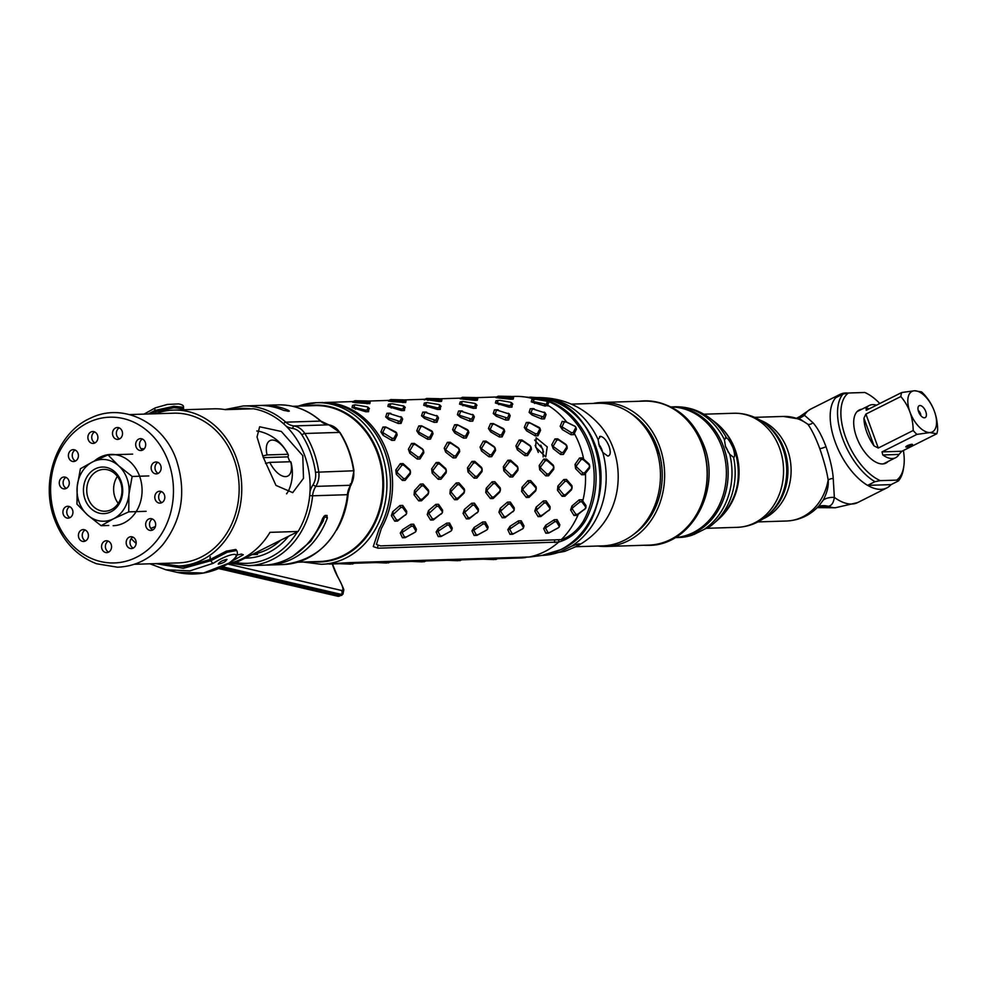 <?xml version="1.0" encoding="UTF-8"?>
<svg xmlns="http://www.w3.org/2000/svg" width="987" height="987" viewBox="0 0 987 987"><rect width="100%" height="100%" fill="white"/><g stroke="black" fill="none" stroke-linecap="round" stroke-linejoin="round"><path stroke-width="1.48" d="M297.679 562.208L319.615 561.504A77.985 65.697 88.2 0 0 377.429 453.304A77.985 65.697 -91.8 0 0 314.68 405.62L292.732 406.311M348.362 491.267A77.985 65.697 88.2 0 1 336.727 529.945M230.193 563.133L235.362 562.972L252.882 554.176A68.954 58.085 -91.8 0 0 280.629 540.247L298.148 531.462L269.982 532.351A77.985 65.697 -91.8 0 1 228.515 563.515M160.128 563.478A77.985 65.697 88.2 0 0 178.524 565.983A77.985 65.697 88.2 0 0 236.337 457.783A77.985 65.697 -91.8 0 0 173.576 410.086L213.784 408.815A77.985 65.697 -91.8 0 1 225.32 409.654L253.486 408.766A77.985 65.697 -91.8 0 1 304.712 455.612A77.985 65.697 88.2 0 1 298.148 531.462M173.576 410.086A77.985 65.697 -91.8 0 0 155.378 413.763M263.097 456.932L257.039 436.97L259.643 426.766L281.357 431.479L302.787 455.673L303.49 478.325L292.707 492.636L275.978 485.407L263.097 456.932M237.09 555.039L241.47 554.077L243.32 554.756L231.76 561.332M286.711 493.796A36.852 18.494 63.3 0 0 287.205 492.92M252.882 554.176L280.629 540.247M129.519 414.577L173.675 413.183A74.889 63.094 88.2 0 1 233.944 458.98A74.889 63.094 -91.8 0 1 178.425 562.898L134.269 564.293M55.679 518.36A72.915 61.428 -91.8 0 0 136.49 557.26A72.915 61.428 -91.8 0 0 168.395 461.78A72.915 61.428 88.2 0 0 87.584 422.88A72.915 61.428 88.2 0 0 55.679 518.36M94.234 461.114A35.668 30.042 88.2 0 1 110.902 454.427A35.668 30.042 88.2 0 1 139.599 476.227A35.668 30.042 -91.8 0 1 113.172 525.713M69.929 517.682A5.947 5.009 88.2 0 1 68.115 518.15A5.947 5.009 88.2 0 1 63.045 513.462A5.947 5.009 88.2 0 1 65.932 506.726A5.947 5.009 88.2 0 1 67.745 506.269A5.947 5.009 88.2 0 1 72.816 510.945A5.947 5.009 88.2 0 1 69.929 517.682M63.699 488.849A5.947 5.009 88.2 0 1 59.269 482.655A5.947 5.009 88.2 0 1 64.081 477.005A5.947 5.009 88.2 0 1 64.846 477.054A5.947 5.009 88.2 0 1 69.275 483.235A5.947 5.009 88.2 0 1 64.463 488.886A5.947 5.009 88.2 0 1 63.699 488.849M70.422 460.337A5.947 5.009 88.2 0 1 68.621 453.773A5.947 5.009 88.2 0 1 73.223 449.653A5.947 5.009 88.2 0 1 76.394 450.862A5.947 5.009 88.2 0 1 78.195 457.413A5.947 5.009 88.2 0 1 73.593 461.534A5.947 5.009 88.2 0 1 70.422 460.337M88.299 439.795A5.947 5.009 88.2 0 1 92.716 431.541A5.947 5.009 88.2 0 1 97.491 435.181A5.947 5.009 88.2 0 1 93.086 443.422A5.947 5.009 88.2 0 1 88.299 439.795M112.543 432.713A5.947 5.009 88.2 0 1 117.33 427.519A5.947 5.009 88.2 0 1 122.499 434.206A5.947 5.009 88.2 0 1 117.712 439.4A5.947 5.009 88.2 0 1 112.543 432.713M136.65 441.016A5.947 5.009 88.2 0 1 140.475 438.66A5.947 5.009 88.2 0 1 145.101 441.892A5.947 5.009 88.2 0 1 144.694 448.197A5.947 5.009 88.2 0 1 140.857 450.541A5.947 5.009 88.2 0 1 136.243 447.321A5.947 5.009 88.2 0 1 136.65 441.016M154.157 462.459A5.947 5.009 88.2 0 1 155.958 461.99A5.947 5.009 88.2 0 1 161.029 466.678A5.947 5.009 88.2 0 1 158.142 473.402A5.947 5.009 88.2 0 1 156.341 473.871A5.947 5.009 88.2 0 1 151.258 469.183A5.947 5.009 88.2 0 1 154.157 462.459M160.375 491.292A5.947 5.009 88.2 0 1 164.817 497.485A5.947 5.009 88.2 0 1 159.993 503.123A5.947 5.009 88.2 0 1 159.24 503.086A5.947 5.009 88.2 0 1 154.799 496.893A5.947 5.009 88.2 0 1 159.623 491.242A5.947 5.009 88.2 0 1 160.375 491.292M153.651 519.804A5.947 5.009 88.2 0 1 155.452 526.355A5.947 5.009 88.2 0 1 150.851 530.475A5.947 5.009 88.2 0 1 147.68 529.279A5.947 5.009 88.2 0 1 145.879 522.715A5.947 5.009 88.2 0 1 150.48 518.594A5.947 5.009 88.2 0 1 153.651 519.804M135.774 540.345A5.947 5.009 88.2 0 1 131.37 548.587A5.947 5.009 88.2 0 1 126.583 544.96A5.947 5.009 88.2 0 1 130.987 536.706A5.947 5.009 88.2 0 1 135.774 540.345M111.531 547.415A5.947 5.009 88.2 0 1 106.744 552.621A5.947 5.009 88.2 0 1 101.587 545.934A5.947 5.009 88.2 0 1 106.374 540.74A5.947 5.009 88.2 0 1 111.531 547.415M87.436 539.124A5.947 5.009 88.2 0 1 83.599 541.468A5.947 5.009 88.2 0 1 78.985 538.248A5.947 5.009 88.2 0 1 79.379 531.944A5.947 5.009 88.2 0 1 83.216 529.587A5.947 5.009 88.2 0 1 87.843 532.82A5.947 5.009 88.2 0 1 87.436 539.124M141.03 448.715A40.418 34.051 88.2 0 1 144.238 448.826M150.74 528.292A40.418 34.051 -91.8 0 0 155.44 526.429M70.028 517.632A5.947 5.009 88.2 0 1 66.771 512.241A5.947 5.009 88.2 0 1 69.682 506.652M66.363 488.368A5.947 5.009 88.2 0 1 63.106 482.988A5.947 5.009 88.2 0 1 66.018 477.4M75.505 461.028A5.947 5.009 88.2 0 1 74.272 460.213A5.947 5.009 88.2 0 1 75.16 450.047M94.999 442.904A5.947 5.009 88.2 0 1 92.149 439.671A5.947 5.009 88.2 0 1 94.641 431.936M119.612 438.882A5.947 5.009 88.2 0 1 116.38 432.602A5.947 5.009 88.2 0 1 119.267 427.914M142.757 450.035A5.947 5.009 88.2 0 1 140.487 440.893A5.947 5.009 88.2 0 1 142.412 439.055M158.241 473.353A5.947 5.009 88.2 0 1 154.984 467.961A5.947 5.009 88.2 0 1 157.895 462.385M161.905 502.617A5.947 5.009 88.2 0 1 158.648 497.226A5.947 5.009 88.2 0 1 161.56 491.637M152.763 529.957A5.947 5.009 88.2 0 1 151.529 529.155A5.947 5.009 88.2 0 1 152.417 518.989M133.27 548.081A5.947 5.009 88.2 0 1 130.42 544.836A5.947 5.009 88.2 0 1 132.924 537.101M108.656 552.103A5.947 5.009 88.2 0 1 105.424 545.811A5.947 5.009 88.2 0 1 108.311 541.123M85.499 540.962A5.947 5.009 88.2 0 1 83.229 531.82A5.947 5.009 88.2 0 1 85.153 529.982M131.234 538.594A68.954 58.085 -91.8 0 0 136.144 543.43M134.022 537.792A70.854 59.689 -91.8 0 0 135.194 539.161M120.525 482.199A20.924 17.63 -91.8 0 0 103.697 469.405A20.924 17.63 -91.8 0 0 88.188 498.423A20.924 17.63 -91.8 0 0 105.017 511.229A20.924 17.63 -91.8 0 0 120.525 482.199M118.23 503.395A20.924 17.63 -91.8 0 1 115.072 497.571A20.924 17.63 88.2 0 1 117.367 476.363M121.093 481.311A23.306 19.629 -91.8 0 0 95.258 468.874A23.306 19.629 -91.8 0 0 85.067 499.397A23.306 19.629 -91.8 0 0 110.889 511.821A23.306 19.629 -91.8 0 0 121.093 481.311M128.729 511.871L128.952 494.203A30.905 26.044 -91.8 0 0 118.588 465.728L107.99 454.896L92.704 461.867L80.403 468.751L77.196 486.492L76.974 504.147L87.572 514.98L101.13 525.713L113.443 518.829L128.729 511.871L146.113 511.315M101.13 525.713L108.755 525.466M113.443 518.829A30.905 26.044 -91.8 0 0 128.952 494.203L132.147 476.462L118.588 465.728A30.905 26.044 -91.8 0 0 92.704 461.867A30.905 26.044 -91.8 0 0 77.196 486.492A30.905 26.044 -91.8 0 0 87.572 514.98A30.905 26.044 -91.8 0 0 113.443 518.829M107.99 454.896L132.665 454.119M132.147 476.462L148.815 475.931M256.768 431.011A35.668 17.902 -116.7 0 1 259.26 431.356A42.799 42.799 0 0 1 288.204 454.6A42.601 8.34 -20 0 1 287.883 456.87A29.721 14.916 63.3 0 1 289.796 461.756M290.709 461.731L269.796 462.385A19.839 9.956 63.3 0 0 285.551 476.61A19.839 9.956 -116.7 0 0 290.709 461.731A42.601 8.34 160 0 1 291.017 462.348A42.799 42.799 0 0 1 288.796 490.194A35.668 17.902 -116.7 0 1 286.501 493.759M262.764 456.006A42.601 8.34 -20 0 1 267.082 454.945A19.839 9.956 63.3 0 1 272.239 440.054A19.839 9.956 -116.7 0 1 287.994 454.279A42.601 8.34 -20 0 1 288.204 454.6M269.796 462.385A42.601 8.34 160 0 0 265.54 463.446M287.994 454.279L267.082 454.945M263.356 457.647L287.883 456.87M327.092 515.448L325.216 515.436L322.761 518.101A79.885 67.301 88.2 0 1 263.603 565.181L248.243 565.674A79.885 67.301 -91.8 0 0 312.583 495.795L347.412 494.697A79.885 67.301 88.2 0 1 283.059 564.564L268.205 565.045A79.885 67.301 88.2 0 1 265.91 565.07M326.759 515.387L327.363 517.953A79.885 67.301 88.2 0 1 268.205 565.045M260.839 405.472A79.885 67.301 88.2 0 1 263.147 405.349A79.885 67.301 88.2 0 1 288.142 410.197L289.327 411.098M310.004 491.637A21.393 18.025 88.2 0 1 312.941 484.962A16.643 14.015 -91.8 0 0 315.495 472.255A85.598 72.113 -91.8 0 0 301.923 434.946A16.643 14.015 -91.8 0 0 292.337 428.346L293.818 425.94A19.024 16.026 88.2 0 1 285.786 422.177A79.885 67.301 -91.8 0 0 243.172 405.978L258.532 405.497A79.885 67.301 88.2 0 1 283.54 410.345L288.858 411.271M312.941 484.962L315.815 486.381L350.644 485.271A19.024 16.026 -91.8 0 0 347.412 494.697L347.782 494.623C341.021 536.805 319.443 560.11 283.059 564.564M309.708 495.597L312.583 495.795A19.024 16.026 88.2 0 1 315.815 486.381A19.024 16.026 -91.8 0 0 318.752 471.835A87.966 74.111 -91.8 0 0 304.798 433.49A19.024 16.026 -91.8 0 0 293.818 425.94L328.646 424.829A19.024 16.026 88.2 0 1 339.627 432.392A87.966 74.111 88.2 0 1 353.58 470.737A19.024 16.026 88.2 0 1 350.644 485.271L350.323 483.778M324.994 515.461A2.85 1.406 -64.3 0 1 324.76 516.694A76.554 64.5 88.2 0 1 323.267 520.42M323.835 516.275A2.85 0.666 -159.6 0 1 324.76 516.707L327.363 517.953M347.782 494.623L350.644 485.271M328.893 424.866L328.646 424.829A19.024 16.026 -91.8 0 1 320.615 421.079L285.786 422.177A2.381 0.999 -48.3 0 0 283.565 423.744M322.218 519.52A3.566 0.925 -157.1 0 1 323.378 520.84A3.566 0.925 -157.1 0 1 321.651 520.939M176.846 572.324L203.569 573.003L229.107 563.059C245.738 550.524 230.057 552.486 213.34 563.269L189.936 570.856L165.853 569.758L149.913 563.799L165.865 569.77L176.858 572.324C195.204 576.322 212.711 573.213 229.403 562.972A2.85 1.184 57.7 0 0 229.601 562.738M226.763 559.333C226.035 561.541 223.21 563.145 218.275 564.12C219.139 562.195 221.964 560.604 226.763 559.333L226.998 559.469M227.713 564.009L341.354 590.423C344.364 590.831 342.982 585.994 337.221 575.939A77.504 72.804 103.1 0 1 333.779 568.179A77.504 72.804 103.1 0 1 332.311 563.959M159.425 563.491L185.062 566.785L210.404 559.37L226.307 551.153L235.819 549.426L236.67 550.536M222.606 566.785L341.305 594.384L342.933 594.186L343.797 589.992C343.994 588.708 338.356 577.95 337.394 576.05A2.85 0.654 -27.1 0 0 337.221 575.939M155.551 407.816A2.85 1.258 66 0 0 155.267 407.865A2.85 1.258 66 0 0 155.07 410.419L173.848 406.286L183.459 407.273L183.57 408.704L173.959 407.693L155.527 411.752L151.208 413.898M342.933 594.199L340.355 595.42L341.305 594.384A2.85 2.677 103.1 0 0 341.354 590.423M229.107 563.059A2.85 1.184 57.7 0 0 229.416 562.96C236.337 558.173 238.743 554.015 236.646 550.499L227.146 552.264L210.922 560.665L183.372 568.315L155.724 563.614M526.626 557.013L525.577 557.556A80.835 68.103 88.2 0 1 520.013 558L329.14 564.058M525.429 557.05L522.9 557.569A1.9 1.604 88.2 0 1 522.9 557.124M330.497 564.021L522.9 557.569M511.735 396.515L514.881 396.416A80.835 68.103 88.2 0 1 520.47 396.503L538.384 398.329A79.922 67.326 88.2 0 1 583.194 521.432C577.296 530.685 569.992 536.755 561.282 539.642A80.835 68.103 -91.8 0 0 578.357 514.19L576.741 515.399L573.965 515.485L570.622 509.983L571.942 506.01L579.196 499.829L581.972 499.743L582.762 500.989A80.835 68.103 -91.8 0 0 585.439 473.291L584.39 474.661L581.627 474.759L575.569 468.628L575.039 464.371L579.529 458.005L582.305 457.919L583.675 459.177A80.835 68.103 -91.8 0 0 574.311 433.453L573.817 434.613L573.176 432.602L575.853 427.433L575.174 426.409L566.106 421.942L564.305 422.004L561.998 426.828L571.374 432.651L573.176 432.602M547.847 405.99L546.366 404.325L533.165 401.524L534.263 399.143L531.82 399.698L531.265 401.869L545.071 406.076L547.945 405.336A80.835 68.103 88.2 0 1 566.846 422.202L562.195 421.35L560.147 426.261L562.393 429.653L571.054 434.712L573.817 434.613M520.47 396.503A80.835 68.103 88.2 0 1 534.349 399.13M324.649 402.536L353.099 401.549M328.412 402.671L335.864 403.794A80.835 68.103 -91.8 0 1 381.29 528.6L376.429 544.479L380.538 545.885L561.282 539.642M551.77 444.755L553.213 448.703L560.628 454.501L563.392 454.415L567.229 448.258L565.785 444.298L557.729 438.833L554.953 438.919L551.77 444.755L553.88 446.938L561.406 452.478L563.207 452.416L567.056 446.519L566.624 445.322L558.679 439.992L556.878 440.042L553.448 445.742M535.707 447.247L536.151 437.772L547.23 446.889L545.749 456.895L535.707 447.247M515.917 445.89L517.361 449.85L524.776 455.636L527.552 455.55L531.376 449.406L529.933 445.445L521.876 439.968L519.113 440.054L515.917 445.89L518.039 448.073L525.553 453.613L527.354 453.551L531.203 447.654L530.772 446.457L522.826 441.127L521.025 441.189L517.595 446.877M480.064 447.025L481.508 450.985L488.935 456.771L491.699 456.685L495.536 450.541L494.092 446.58L486.023 441.103L483.26 441.189L480.064 447.025L482.187 449.208L489.7 454.748L491.501 454.699L495.363 448.789L494.919 447.592L486.973 442.262L485.185 442.324L481.755 448.012M444.224 448.16L445.655 452.12L453.082 457.919L455.846 457.82L459.683 451.676L458.239 447.716L450.183 442.238L447.407 442.336L444.224 448.16L446.334 450.343L453.86 455.883L455.649 455.834L459.51 449.924L459.078 448.727L451.133 443.397L449.332 443.459L445.902 449.147M533.486 408.618L530.266 408.741L529.118 412.393L532.018 414.996L541.703 418.957L544.479 418.87L543.393 416.958L545.095 412.874L532.462 408.865L534.263 408.815M544.479 418.87L546.045 414.552L545.034 412.665M497.633 409.753L494.413 409.876L493.266 413.528L496.177 416.132L505.862 420.092L508.626 420.006L507.54 418.093L509.243 414.009L496.609 410L498.41 409.95M508.626 420.006L510.193 415.687L509.193 413.8M461.78 410.888L458.56 411.011L457.413 414.676L460.324 417.267L470.009 421.227L472.773 421.141L471.7 419.228L473.39 415.157L460.769 411.147L462.57 411.085M472.773 421.141L474.34 416.822L473.341 414.947M425.928 412.023L422.72 412.147L421.56 415.811L424.472 418.402L434.157 422.362L436.933 422.276L435.847 420.376L437.549 416.292L424.916 412.282L426.717 412.221M436.933 422.276L438.499 417.957L437.488 416.082M390.087 413.158L386.867 413.282L385.72 416.946L388.619 419.537L398.316 423.497L401.08 423.411L399.994 421.511L401.697 417.427L389.063 413.417L390.864 413.356M401.08 423.411L402.647 419.093L401.647 417.217M496.325 397.07L495.98 397.65L510.452 399.204L513.215 399.118L511.402 397.81L512.019 396.589L513.437 397.625M511.402 397.81L498.842 397.008L497.756 396.848L498.312 396.182L496.288 397.095L498.324 396.169L510.933 396.429M513.215 399.118L513.573 397.687M474.599 400.34L477.363 400.253L475.561 398.945L476.166 397.736L475.08 397.564L462.471 397.305L460.139 398.785L474.599 400.34L473.76 399.007L461.904 397.983L462.471 397.317L460.435 398.23M477.363 400.253L477.597 398.76M424.632 399.353L438.746 401.475L441.522 401.388L439.708 400.08L440.313 398.871L441.744 399.895M439.708 400.08L427.149 399.291L426.063 399.118L426.618 398.452L424.595 399.365L426.618 398.452L439.227 398.711M441.522 401.388L441.88 399.957M403.856 401.215L391.296 400.426L390.21 400.266L390.766 399.587L388.434 401.055L392.036 401.598L405.669 402.523L403.856 401.215L404.473 400.006L405.891 401.03M405.669 402.523L406.027 401.092M368.003 402.351L355.443 401.561L354.358 401.401L354.925 400.722L352.593 402.19L356.184 402.733L369.817 403.658L368.003 402.351L368.62 401.141L370.039 402.165M369.817 403.658L370.174 402.227M538.791 427.235L529.106 422.399L526.342 422.485L524.294 427.396L526.54 430.788L535.201 435.847L537.977 435.76L537.323 433.737L540 428.58L530.253 423.09L528.452 423.139L526.145 427.963L526.824 428.987L535.522 433.799L537.323 433.737M537.977 435.76L540.568 430.344L539.951 428.185M502.938 428.37L493.266 423.534L490.49 423.633L488.442 428.531L490.699 431.924L499.348 436.982L502.124 436.896L501.482 434.872L504.147 429.715L494.413 424.225L492.612 424.274L490.305 429.098L490.983 430.135L499.681 434.934L501.482 434.872M502.124 436.896L504.715 431.479L504.098 429.32M467.085 429.505L457.413 424.681L454.637 424.768L452.601 429.666L454.847 433.059L463.508 438.117L466.271 438.031L465.63 436.007L468.307 430.85L458.56 425.36L456.759 425.422L454.452 430.233L455.13 431.27L463.828 436.069L465.63 436.007M466.271 438.031L468.862 432.614L468.245 430.455M431.245 430.64L421.56 425.816L418.796 425.903L416.748 430.801L418.994 434.194L427.655 439.252L430.418 439.166L429.777 437.142L432.454 431.985L422.707 426.495L420.906 426.557L418.599 431.381L419.278 432.405L427.976 437.204L429.777 437.142M430.418 439.166L433.022 433.749L432.405 431.59M395.392 431.775L385.72 426.952L382.944 427.038L380.896 431.948L383.153 435.341L391.802 440.387L394.578 440.301L393.924 438.29L396.601 433.12L386.867 427.63L385.066 427.692L382.746 432.516L392.135 438.339L393.924 438.29M394.578 440.301L397.169 434.897L396.552 432.725M509.23 407.224L511.994 407.125L510.513 405.472L511.513 402.733L510.489 402.24L499.94 400.377L495.967 400.833L495.425 403.017L509.23 407.224L508.712 405.521L498.336 403.152L497.325 402.659L498.139 400.438L495.967 400.833M511.994 407.125L512.265 403.572M473.378 408.359L476.141 408.273L474.661 406.607L475.66 403.868L474.636 403.375L462.57 401.425L460.127 401.98L459.572 404.152L473.378 408.359L472.872 406.656L462.484 404.288L461.472 403.794L462.298 401.573L460.127 401.98M476.141 408.273L476.413 404.719M437.525 409.494L440.301 409.408L438.82 407.742L439.807 405.003L438.796 404.51L426.717 402.56L424.274 403.115L423.719 405.287L437.525 409.494L437.019 407.804L425.619 404.929L426.446 402.708L424.274 403.115M440.301 409.408L440.56 405.854M401.684 410.629L404.448 410.543L402.967 408.877L403.967 406.138L392.394 403.794L388.422 404.251L387.866 406.422L401.684 410.629L401.166 408.939L389.766 406.064L390.593 403.843L388.422 404.251M404.448 410.543L404.719 406.989M365.832 411.764L368.595 411.678L367.115 410.012L368.114 407.286L367.09 406.792L355.024 404.83L352.581 405.386L352.026 407.557L365.832 411.764L365.313 410.074L353.926 407.212L354.752 404.978L352.581 405.386M368.595 411.678L368.867 408.124M406.422 513.993L397.49 521.087L394.726 521.173L391.37 515.67L392.703 511.698L399.957 505.517L402.721 505.43L406.718 511.254L406.632 513.561M442.262 512.858L433.342 519.952L430.566 520.038L427.223 514.535L428.555 510.563L435.798 504.382L438.573 504.295L442.571 510.119L442.472 512.413M478.115 511.722L469.183 518.817L466.419 518.903L463.076 513.4L464.396 509.415L471.65 503.247L474.426 503.16L478.424 508.971L478.325 511.278M513.968 510.587L505.036 517.682L502.272 517.768L498.916 512.265L500.249 508.28L507.503 502.112L510.267 502.025L514.264 507.836L514.178 510.143M549.808 509.44L540.888 516.546L538.112 516.633L534.769 511.118L536.101 507.145L543.343 500.977L546.119 500.89L550.117 506.701L550.03 509.008M410.345 473.871L405.151 480.348L402.375 480.435L396.318 474.315L395.787 470.059L400.29 463.693L403.054 463.606L409.802 469.615L410.345 473.871L410.382 470.984L403.708 465.161L401.906 465.222L397.206 471.391L397.366 472.687L403.584 478.572L405.386 478.522L410.543 472.267M446.186 472.736L441.004 479.213L438.228 479.3L432.17 473.18L431.64 468.924L436.131 462.558L438.907 462.471L445.655 468.48L446.186 472.736L446.235 469.837L439.56 464.026L437.759 464.075L433.059 470.256L433.219 471.552L439.437 477.437L441.238 477.387L446.395 471.132M482.038 471.601L476.844 478.078L474.081 478.164L468.023 472.045L467.48 467.789L471.983 461.41L474.747 461.324L481.508 467.344L482.038 471.601L482.075 468.702L475.413 462.891L473.612 462.94L468.911 469.121L469.072 470.404L475.278 476.302L477.079 476.252L482.248 469.997M517.891 470.454L512.697 476.943L509.934 477.029L503.863 470.898L503.333 466.654L507.836 460.275L510.6 460.189L517.348 466.197L517.891 470.454L517.928 467.567L511.254 461.743L509.465 461.805L504.764 467.986L504.925 469.269L511.13 475.166L512.932 475.105L518.089 468.85M553.732 469.318L548.55 475.808L545.774 475.894L539.716 469.763L539.186 465.506L543.677 459.14L546.453 459.054L553.201 465.062L553.732 469.318L553.781 466.432L547.106 460.608L545.305 460.67L540.605 466.851L540.765 468.134L546.983 474.031L548.784 473.97L553.941 467.715M414.515 532.573L405.201 537.656L402.437 537.755L400.253 533.153L402.412 529.735L410.913 524.282L413.689 524.183L416.428 529.291L415.885 531.45M450.356 531.425L441.053 536.521L438.277 536.607L436.106 532.018L438.253 528.588L446.766 523.135L449.541 523.048L452.28 528.144L451.725 530.303M486.209 530.29L476.906 535.386L474.13 535.472L471.946 530.883L474.105 527.453L482.618 522L485.382 521.913L488.133 527.009L487.578 529.168M522.061 529.155L512.746 534.251L509.983 534.337L507.799 529.748L509.958 526.318L518.471 520.865L521.235 520.778L523.974 525.874L523.431 528.033M557.914 528.02L548.599 533.116L545.836 533.202L543.652 528.6L545.811 525.183L554.312 519.73L557.087 519.643L559.826 524.739L559.284 526.898M428.087 494.401L421.511 500.779L418.735 500.865L414.071 494.845L414.478 490.576L420.363 484.099L423.139 484L428.506 490.132L428.087 494.401L428.753 491.76L423.423 485.851L421.622 485.912L415.576 492.168L415.453 493.463L420.326 499.299L422.128 499.237L428.629 493.044M463.939 493.253L457.363 499.644L454.588 499.73L449.912 493.71L450.331 489.441L456.216 482.951L458.98 482.865L464.346 488.997L463.939 493.253L464.606 490.613L459.263 484.716L457.462 484.777L451.429 491.032L451.306 492.328L456.167 498.151L457.968 498.102L464.47 491.908M499.792 492.118L493.204 498.509L490.44 498.595L485.764 492.562L486.184 488.306L492.069 481.816L494.832 481.73L500.199 487.862L499.792 492.118L500.446 489.478L495.116 483.581L493.315 483.642L487.282 489.897L487.146 491.193L492.019 497.016L493.821 496.967L500.323 490.773M535.633 490.983L529.057 497.374L526.293 497.46L521.617 491.427L522.024 487.171L527.909 480.681L530.685 480.595L536.052 486.727L535.633 490.983L536.299 488.343L530.969 482.446L529.168 482.507L523.122 488.762L522.999 490.058L527.872 495.881L529.674 495.832L536.175 489.638M571.485 489.848L564.909 496.227L562.134 496.313L557.47 490.292L557.877 486.036L563.762 479.546L566.526 479.46L571.892 485.592L571.485 489.848L572.152 487.208L566.809 481.311L565.02 481.36L558.975 487.627L558.852 488.91L563.725 494.746L565.526 494.684L572.028 488.503M408.371 449.295L409.815 453.255L417.23 459.054L420.006 458.967L423.83 452.811L422.387 448.851L414.33 443.385L411.554 443.471L408.371 449.295L410.493 451.478L418.007 457.03L419.808 456.969L423.657 451.071L423.226 449.862L415.28 444.545L413.479 444.594L410.049 450.282M303.256 562.022L321.38 564.305L349.25 562.639L528.847 557.038A80.835 68.103 88.2 0 0 544.553 551.696A80.835 68.103 -91.8 0 0 558.704 542.06L558.901 542.011C569.437 538.89 578.172 531.981 585.094 521.259A79.725 67.165 -91.8 0 0 540.407 398.464L529.809 397.132M321.38 564.305A80.835 68.103 -91.8 0 0 345.919 558A80.835 68.103 -91.8 0 0 385.238 466.456A80.835 68.103 -91.8 0 0 316.247 402.708L322.712 402.511L333.816 403.868A80.835 68.103 88.2 0 1 379.242 528.662L373.259 546.588L378.009 548.204L558.704 542.06M528.847 557.038L529.982 556.939M534.646 440.029L542.813 449.097L543.134 456.969M558.63 540.173L558.901 542.011M585.661 508.305L578.357 514.19M582.762 500.989L585.97 505.566L585.871 507.873M585.439 508.539L577.654 514.252L575.853 514.313L572.275 508.959L572.67 507.75L580.023 501.828L581.824 501.766L585.846 507.33L584.637 509.539M583.675 459.177L589.054 463.927L589.584 468.183L585.439 473.291M589.794 466.58L584.625 472.835L582.823 472.896L576.618 466.999L576.457 465.716L581.158 459.535L582.959 459.473L589.634 465.296L589.584 468.183M574.311 433.453L576.42 429.209L575.791 427.05M574.631 426.088L566.846 422.202M575.174 426.409L574.163 425.816M547.945 405.336L548.106 402.437M546.366 404.325L547.353 401.598L546.342 401.104L535.793 399.241L531.82 399.698M546.342 401.104L548.661 403.054M482.051 559.123L493.956 559.592L497.571 558.716L495.745 559.53M446.198 560.258L458.104 560.727L461.719 559.851L459.905 560.665M410.345 561.393L422.251 561.862L425.878 560.986L424.052 561.8M374.505 562.528L386.398 562.997L390.025 562.134M338.652 563.663L350.558 564.132L354.173 563.269L352.359 564.083M543.393 416.958L531.919 413.294L531.043 412.504L532.462 408.865L530.266 408.741M544.207 412.097L546.045 414.552M507.54 418.093L496.079 414.429L495.19 413.652L496.609 410L494.413 409.876M508.367 413.232L510.193 415.687M471.7 419.228L460.226 415.564L459.337 414.787L460.769 411.147L458.56 411.011M472.514 414.367L474.34 416.822M435.847 420.376L424.373 416.711L423.497 415.922L424.916 412.282L422.72 412.147M436.661 415.502L438.499 417.957M399.994 421.511L388.52 417.846L387.644 417.057L389.063 413.417L386.867 413.282M400.821 416.637L402.647 419.093M475.561 398.945L473.76 399.007M475.08 397.564L477.757 398.871M388.742 400.5L390.766 399.587L403.375 399.846M352.89 401.635L354.913 400.734L367.534 400.981M539.321 427.544L538.31 426.952M503.469 428.679L502.469 428.087M467.616 429.826L466.617 429.222M431.775 430.961L430.764 430.357M395.923 432.096L394.923 431.504M510.513 405.472L508.712 405.521M510.489 402.24L512.808 404.189M474.661 406.607L472.872 406.656M474.636 403.375L476.955 405.324M438.82 407.742L437.019 407.804M438.796 404.51L441.103 406.459M402.967 408.877L401.166 408.939M402.943 405.657L405.262 407.594M367.115 410.012L365.313 410.074M367.09 406.792L369.409 408.741M402.585 507.454L406.595 513.018L406.2 514.227L406.595 513.018L406.2 514.227L398.415 519.939L396.614 520.001L393.023 514.646L400.784 507.515L402.585 507.454L402.721 505.43M438.438 506.319L442.447 511.883L442.04 513.092L442.447 511.883L442.04 513.092L434.255 518.804L432.454 518.866L428.876 513.499L436.636 506.368L438.438 506.319L438.573 504.295M474.278 505.184L478.3 510.748L477.893 511.945L478.3 510.748L477.893 511.945L470.108 517.669L468.307 517.719L464.729 512.364L472.477 505.233L474.278 505.184L474.426 503.16M510.131 504.036L514.141 509.613L513.746 510.81L514.141 509.613L513.746 510.81L505.961 516.534L504.16 516.583L500.569 511.229L508.33 504.098L510.131 504.036L510.267 502.025M545.984 502.901L549.993 508.465L549.599 509.674L549.993 508.465L549.599 509.674L541.801 515.399L540 515.448L536.422 510.094L544.182 502.963L545.984 502.901L546.119 500.89M413.097 526.244L415.909 531.08L415.268 532.116L406.336 536.99L404.534 537.039L402.091 532.536L411.295 526.293L413.097 526.244L413.689 524.183M448.949 525.109L451.762 529.945L451.108 530.981L442.176 535.855L440.387 535.904L437.944 531.401L447.148 525.158L448.949 525.109L449.541 523.048M484.802 523.961L487.615 528.81L486.961 529.846L478.029 534.72L476.227 534.769L473.785 530.266L483.001 524.023L484.802 523.961L485.382 521.913M520.642 522.826L523.468 527.675L522.814 528.711L513.882 533.572L512.08 533.634L509.637 529.131L518.841 522.888L520.642 522.826L521.235 520.778M556.495 521.691L559.308 526.54L558.654 527.576L549.734 532.437L547.933 532.499L545.49 527.983L554.694 521.753L556.495 521.691L557.087 519.643M543.553 451.96A68.708 57.888 -91.8 0 0 543.356 451.417A68.708 57.888 88.2 0 0 540.753 445.149M535.127 445.445A62.773 52.879 88.2 0 1 538.31 452.49M659.526 454.341L656.145 447.666L654.739 441.189M643.795 545.28A72.273 60.886 -91.8 0 0 648.348 545.367A72.273 60.886 -91.8 0 0 702.312 445.075A72.273 60.886 88.2 0 0 643.771 400.882C671.999 401.573 692.06 416.44 703.928 445.507C721.719 489.392 691.505 545.959 648.348 545.367M639.231 401.265A72.273 60.886 88.2 0 1 643.771 400.882M671.086 406.952A65.389 55.087 88.2 0 1 721.83 446.963A65.389 55.087 88.2 0 1 675.231 537.582M571.325 404.139L598.097 403.288A71.323 60.096 88.2 0 1 655.491 446.901A71.323 60.096 -91.8 0 1 602.613 545.873L575.84 546.724M537.162 397.613C562.578 397.342 583.687 406.767 600.466 425.878A71.323 60.096 88.2 0 1 613.235 448.246A71.323 60.096 -91.8 0 1 603.55 523.172C596.21 533.079 587.055 540.888 576.124 546.576L564.761 551.363L560.246 552.226M609.09 446.42C610.978 452.342 610.534 455.55 607.745 456.043L602.798 452.465L599.282 445.927L598.097 439.548L600.565 436.328C603.822 437.105 606.66 440.461 609.09 446.42M608.769 455.846L607.745 456.043M542.221 555.397A78.935 66.499 -91.8 0 0 560.616 551.671L571.461 546.243L578.382 543.911L579.986 543.886L576.124 546.576M599.553 436.525L600.565 436.328M598.702 444.15A10.697 5.367 -116.7 0 1 602.65 452.268M570.412 410.666A78.935 66.499 88.2 0 1 595.568 446.038A78.935 66.499 -91.8 0 1 574.508 540.271M710.295 526.293L693.75 534.596L697.414 532.227M729.751 454.316L725.544 446.84L724.409 439.634L726.457 437.734C728.529 439.203 730.787 442.768 733.218 448.406C734.92 454.156 735.044 457.141 733.6 457.363L729.751 454.316A65.389 55.087 -91.8 0 1 704.829 528.859M725.482 437.611L726.173 437.574M678.982 537.496L692.529 535.04A65.389 55.087 -91.8 0 1 678.982 537.496L675.157 537.619A65.389 55.087 88.2 0 0 723.619 446.901A65.389 55.087 88.2 0 0 671.012 406.915L674.837 406.804A65.389 55.087 88.2 0 1 724.409 439.634M733.921 457.314L733.6 457.363A63.945 53.878 -91.8 0 1 713.601 523.591L710.406 526.207M725.309 446.186A10.697 5.367 -116.7 0 1 728.295 452.404M936.786 433.749L929.779 432.59L916.935 434.379A29.24 14.682 -116.7 0 1 913.197 430.505C912.975 417.23 908.854 405.904 900.835 396.54A29.24 14.682 -116.7 0 1 901.699 392.53L914.542 390.753L921.55 391.901A29.24 14.682 -116.7 0 1 925.288 395.762C933.307 405.139 937.428 416.452 937.65 429.727A29.24 14.682 -116.7 0 1 936.786 433.749L901.859 451.269L898.997 454.439A29.24 14.682 -116.7 0 1 895.604 457.721A29.24 14.682 -116.7 0 1 882.797 454.958L882.008 451.898L901.859 451.269M916.935 434.379L882.008 451.898M913.197 430.505L878.282 448.036L874.026 445.865A29.24 14.682 -116.7 0 1 866.734 432.084A29.24 14.682 -116.7 0 1 863.933 418.155L865.907 414.071L878.282 448.036M901.699 392.53L866.783 410.049L865.969 408.729A29.24 14.682 -116.7 0 1 869.362 405.447A29.24 14.682 -116.7 0 1 876.444 405.201M906.399 447.062A3.566 0.703 160 0 0 910.273 445.988A3.566 0.703 160 0 0 912.506 444.458A3.566 0.703 160 0 0 911.914 444.298A3.566 0.703 160 0 0 908.04 445.371A3.566 0.703 160 0 0 905.807 446.901A3.566 0.703 160 0 0 906.399 447.062M929.779 432.54A22.652 11.375 -116.7 0 1 909.977 412.048A22.652 11.375 -116.7 0 1 914.579 390.778A22.652 11.375 -116.7 0 1 934.381 411.271A22.652 11.375 -116.7 0 1 929.779 432.54M900.835 396.54L865.907 414.071M866.783 410.049L866.167 410.234M925.769 411.542A6.662 3.343 63.3 0 0 921.944 406.225A6.662 3.343 63.3 0 0 918.366 406.558A6.662 3.343 63.3 0 0 918.601 411.776A6.662 3.343 63.3 0 0 923.992 417.772A6.662 3.343 63.3 0 0 925.769 411.542M920.772 415.576A3.8 1.912 -116.7 0 0 920.415 413.516A3.8 1.912 63.3 0 0 918.206 410.456M817.989 506.899L827.772 506.282A23.774 20.073 80.9 0 0 820.592 505.912M827.772 506.282L828.081 506.245C831.436 506.01 833.534 503.049 834.348 497.362A12.954 6.181 3.5 0 0 823.072 500.323C827.094 492.809 828.784 486.085 828.155 480.138C826.983 472.033 824.194 461.521 819.778 448.604C815.607 437.512 811.622 429.394 807.81 424.237L800.198 419.191L783.382 416.44A52.311 44.07 88.2 0 1 807.81 424.237A4.75 3.862 -37.4 0 0 812.893 422.67L804.454 415.243L799.852 416.514L810.697 409.087A52.311 26.254 63.3 0 0 804.454 415.243A12.967 9.759 -52.3 0 1 797.669 418.34M817.261 507.626L835.323 507.774A48.462 24.33 -116.7 0 1 828.081 506.245A23.762 20.196 78.4 0 0 820.604 505.912L817.878 506.886M898.404 480.94L896.702 480.126A49.93 25.057 63.3 0 0 903.796 466.382L903.45 468.726A52.311 26.254 -116.7 0 1 898.404 480.94L891.051 484.629A52.311 26.254 -116.7 0 1 886.832 487.923L857.617 502.593A52.311 26.254 63.3 0 1 834.348 497.362L833.238 478.559A4.75 2.554 -8.1 0 0 828.155 480.138A52.311 44.07 88.2 0 1 786.701 521C799.433 520.346 810.216 515.276 819.037 505.776L823.072 500.323M833.238 478.559C832.732 470.256 830.326 459.621 826.008 446.679C821.801 435.612 817.421 427.605 812.893 422.67M886.832 487.923A52.311 26.254 -116.7 0 1 835.199 442.065A52.311 26.254 -116.7 0 1 839.912 394.43A52.311 26.254 -116.7 0 1 848.117 393.06M722.805 429.333A57.061 48.067 88.2 0 1 735.105 449.566A57.061 48.067 88.2 0 1 725.433 511.969M885.475 462.804A29.721 14.916 -116.7 0 1 884.537 463.643M888.053 461.509A29.721 14.916 -116.7 0 1 885.894 463.125A29.721 14.916 -116.7 0 1 856.556 437.068A29.721 14.916 63.3 0 1 859.233 410A29.721 14.916 63.3 0 1 861.824 409.235M857.999 410.777A29.721 14.916 -116.7 0 1 859.245 410.53M896.702 480.126L880.305 480.644L874.938 481.681L867.585 485.37A52.311 26.254 -116.7 0 1 835.199 442.065A52.311 26.254 -116.7 0 1 835.693 397.724L843.034 394.035L848.413 393.011A49.93 25.057 63.3 0 0 845.674 437.414A49.93 25.057 63.3 0 0 880.305 480.644M879.812 403.51A49.93 25.057 63.3 0 0 867.326 393.702A49.93 25.057 63.3 0 0 864.809 392.481L848.413 393.011M903.796 466.382A49.93 25.057 63.3 0 0 903.401 450.504M891.051 484.629L867.585 485.37M874.938 481.681A52.311 26.254 -116.7 0 1 842.553 438.376A52.311 26.254 -116.7 0 1 843.034 394.035M864.809 392.481L866.512 393.295M907.867 446.334L910.717 445.112L907.867 446.334M911.704 444.409A3.294 0.642 160 0 0 907.954 445.47A3.294 0.642 160 0 0 906.115 446.864A3.294 0.642 160 0 0 906.609 446.963A3.294 0.642 160 0 0 910.026 446.038A3.294 0.642 160 0 0 912.259 444.631A3.294 0.642 160 0 0 911.704 444.409M597.69 546.021A72.039 60.688 -91.8 0 0 606.228 546.465L648.73 545.12A72.039 60.688 -91.8 0 0 707.111 471.194A72.039 60.688 -91.8 0 0 644.166 401.117L601.651 402.462A72.039 60.688 -91.8 0 0 593.162 403.449M629.953 412.899A69.189 58.282 88.2 0 1 662.203 472.613A69.189 58.282 88.2 0 1 633.802 534.263M606.228 546.465A72.039 60.688 -91.8 0 0 664.596 472.539A72.039 60.688 -91.8 0 0 601.651 402.462M236.066 562.615A77.504 65.302 -91.8 0 0 297.432 531.82M244.998 558.136A72.273 60.886 -91.8 0 0 288.512 536.299M250.932 408.84A77.504 65.302 -91.8 0 0 233.055 409.408M292.337 428.346A21.393 18.025 88.2 0 1 286.193 426.224M278.001 404.88A79.885 67.301 88.2 0 1 320.615 421.079A2.381 0.999 131.7 0 1 320.997 421.19C308.215 410 293.879 404.559 278.001 404.88L263.147 405.349M315.495 472.255L353.963 470.774L351.051 485.11M301.923 434.946A2.381 0.74 -32.3 0 1 304.798 433.49L339.627 432.392A2.381 0.74 147.7 0 1 340.034 432.528C347.239 444.002 351.89 456.759 353.963 470.774M287.772 411.308L288.142 410.197M321.157 421.548A2.381 0.999 131.7 0 0 320.997 421.19L328.757 424.842M210.404 556.878A2.85 1.234 61.9 0 0 210.404 559.37L210.922 560.665A2.85 1.221 -118 0 0 213.34 563.269M341.958 595.235L337.801 596.247A2.85 2.677 -76.9 0 0 340.355 595.42L220.841 567.624M148.223 413.985L155.07 410.419L155.527 411.752A2.85 1.271 -114 0 0 156.365 413.393M298.308 406.138L316.247 402.708A80.835 68.103 -91.8 0 0 298.419 406.138M537.027 397.588C605.549 397.453 624.968 522.493 560.715 549.66L542.036 555.422A79.219 66.734 -91.8 0 0 560.628 549.685A79.219 66.734 -91.8 0 0 599.701 463.162A79.219 66.734 -91.8 0 0 537.027 397.588L530.907 397.193M312.743 561.726A78.454 66.104 -91.8 0 0 343.846 555.854A78.454 66.104 -91.8 0 0 381.093 462.804A78.454 66.104 -91.8 0 0 307.796 405.83M583.712 520.494L585.094 521.259M554.805 540.358A1.9 1.604 -91.8 0 0 554.83 542.591M378.231 545.651A1.9 1.604 -91.8 0 0 378.009 548.204M576.741 515.399L577.654 514.252M573.965 515.485L575.853 514.313M570.622 509.983L572.275 508.959M571.942 506.01L572.67 507.75M579.196 499.829L580.023 501.828M581.972 499.743L581.824 501.766M585.97 505.566L585.846 507.33M584.39 474.661L584.625 472.835M581.627 474.759L582.823 472.896M575.569 468.628L576.618 466.999M575.039 464.371L576.457 465.716M579.529 458.005L581.158 459.535M582.305 457.919L582.959 459.473M589.054 463.927L589.634 465.296M576.42 429.209L575.853 427.433M571.054 434.712L571.374 432.651M562.393 429.653L562.676 427.852M560.147 426.261L561.998 426.828M562.195 421.35L564.305 422.004M564.959 421.264L566.106 421.942M545.071 406.076L544.565 404.386M534.633 403.498L534.189 402.017M531.265 401.869L533.165 401.524M494.894 558.802L493.956 559.592M459.041 559.937L458.104 560.727M423.201 561.072L422.251 561.862M387.348 562.208L386.398 562.997M390.013 562.134L388.199 562.935M351.495 563.355L350.558 564.132M553.213 448.703L553.88 446.938M554.953 438.919L556.878 440.042M557.729 438.833L558.679 439.992M565.785 444.298L566.624 445.322M567.229 448.258L567.056 446.519M563.392 454.415L563.207 452.416M560.628 454.501L561.406 452.478M517.361 449.85L518.039 448.073M519.113 440.054L521.025 441.189M521.876 439.968L522.826 441.127M529.933 445.445L530.772 446.457M531.376 449.406L531.203 447.654M527.552 455.55L527.354 453.551M524.776 455.636L525.553 453.613M481.508 450.985L482.187 449.208M483.26 441.189L485.185 442.324M486.023 441.103L486.973 442.262M494.092 446.58L494.919 447.592M495.536 450.541L495.363 448.789M491.699 456.685L491.501 454.699M488.935 456.771L489.7 454.748M445.655 452.12L446.334 450.343M447.407 442.336L449.332 443.459M450.183 442.238L451.133 443.397M458.239 447.716L459.078 448.727M459.683 451.676L459.51 449.924M455.846 457.82L455.649 455.834M453.082 457.919L453.86 455.883M541.703 418.957L541.592 417.02M532.018 414.996L531.919 413.294M529.118 412.393L531.043 412.504M505.862 420.092L505.751 418.155M496.177 416.132L496.079 414.429M493.266 413.528L495.19 413.652M470.009 421.227L469.898 419.29M460.324 417.267L460.226 415.564M457.413 414.676L459.337 414.787M434.157 422.362L434.046 420.425M424.472 418.402L424.373 416.711M421.56 415.811L423.497 415.922M398.316 423.497L398.193 421.56M388.619 419.537L388.52 417.846M385.72 416.946L387.644 417.057M513.598 397.736L512.019 396.589M510.452 399.204L509.6 397.86M499.582 398.18L498.842 397.008M495.98 397.65L497.756 396.848M463.73 399.316L463.002 398.143M460.139 398.785L461.904 397.983M441.905 400.006L440.313 398.871M438.746 401.475L437.907 400.142M427.877 400.451L427.149 399.291M424.287 399.92L426.063 399.118M406.052 401.141L404.473 400.006M402.893 402.61L402.054 401.277M392.036 401.598L391.296 400.426M388.434 401.055L390.21 400.266M370.199 402.289L368.62 401.141M367.053 403.745L366.214 402.412M356.184 402.733L355.443 401.561M352.593 402.19L354.358 401.401M540.568 430.344L540 428.58M535.201 435.847L535.522 433.799M526.54 430.788L526.824 428.987M524.294 427.396L526.145 427.963M526.342 422.485L528.452 423.139M529.106 422.399L530.253 423.09M504.715 431.479L504.147 429.715M499.348 436.982L499.681 434.934M490.699 431.924L490.983 430.135M488.442 428.531L490.305 429.098M490.49 423.633L492.612 424.274M493.266 423.534L494.413 424.225M468.862 432.614L468.307 430.85M463.508 438.117L463.828 436.069M454.847 433.059L455.13 431.27M452.601 429.666L454.452 430.233M454.637 424.768L456.759 425.422M457.413 424.681L458.56 425.36M433.022 433.749L432.454 431.985M427.655 439.252L427.976 437.204M418.994 434.194L419.278 432.405M416.748 430.801L418.599 431.381M418.796 425.903L420.906 426.557M421.56 425.816L422.707 426.495M397.169 434.897L396.601 433.12M391.802 440.387L392.135 438.339M383.153 435.341L383.437 433.54M380.896 431.948L382.746 432.516M382.944 427.038L385.066 427.692M385.72 426.952L386.867 427.63M498.78 404.633L498.336 403.152M495.425 403.017L497.325 402.659M462.94 405.768L462.484 404.288M459.572 404.152L461.472 403.794M427.087 406.903L426.643 405.423M423.719 405.287L425.619 404.929M391.234 408.038L390.79 406.558M387.866 406.422L389.766 406.064M355.394 409.186L354.938 407.693M352.026 407.557L353.926 407.212M406.718 511.254L406.595 513.018M405.398 515.226L406.2 514.227M397.49 521.087L398.415 519.939M394.726 521.173L396.614 520.001M391.37 515.67L393.023 514.646M392.703 511.698L393.431 513.437M399.957 505.517L400.784 507.515M442.571 510.119L442.447 511.883M441.238 514.091L442.04 513.092M433.342 519.952L434.255 518.804M430.566 520.038L432.454 518.866M427.223 514.535L428.876 513.499M428.555 510.563L429.271 512.302M435.798 504.382L436.636 506.368M478.424 508.971L478.3 510.748M477.091 512.956L477.893 511.945M469.183 518.817L470.108 517.669M466.419 518.903L468.307 517.719M463.076 513.4L464.729 512.364M464.396 509.415L465.124 511.167M471.65 503.247L472.477 505.233M514.264 507.836L514.141 509.613M512.944 511.821L513.746 510.81M505.036 517.682L505.961 516.534M502.272 517.768L504.16 516.583M498.916 512.265L500.569 511.229M500.249 508.28L500.977 510.02M507.503 502.112L508.33 504.098M550.117 506.701L549.993 508.465M548.784 510.674L549.599 509.674M540.888 516.546L541.801 515.399M538.112 516.633L540 515.448M534.769 511.118L536.422 510.094M536.101 507.145L536.829 508.885M543.343 500.977L544.182 502.963M409.802 469.615L410.382 470.984M403.054 463.606L403.708 465.161M405.151 480.348L405.386 478.522M402.375 480.435L403.584 478.572M396.318 474.315L397.366 472.687M395.787 470.059L397.206 471.391M400.29 463.693L401.906 465.222M445.655 468.48L446.235 469.837M438.907 462.471L439.56 464.026M441.004 479.213L441.238 477.387M438.228 479.3L439.437 477.437M432.17 473.18L433.219 471.552M431.64 468.924L433.059 470.256M436.131 462.558L437.759 464.075M481.508 467.344L482.075 468.702M474.747 461.324L475.413 462.891M476.844 478.078L477.079 476.252M474.081 478.164L475.278 476.302M468.023 472.045L469.072 470.404M467.48 467.789L468.911 469.121M471.983 461.41L473.612 462.94M517.348 466.197L517.928 467.567M510.6 460.189L511.254 461.743M512.697 476.943L512.932 475.105M509.934 477.029L511.13 475.166M503.863 470.898L504.925 469.269M503.333 466.654L504.764 467.986M507.836 460.275L509.465 461.805M553.201 465.062L553.781 466.432M546.453 459.054L547.106 460.608M548.55 475.808L548.784 473.97M545.774 475.894L546.983 474.031M539.716 469.763L540.765 468.134M539.186 465.506L540.605 466.851M543.677 459.14L545.305 460.67M416.428 529.291L415.909 531.08M405.201 537.656L406.336 536.99M402.437 537.755L404.534 537.039M400.253 533.153L402.091 532.536M402.412 529.735L402.745 531.5M410.913 524.282L411.295 526.293M452.28 528.144L451.762 529.945M450.121 531.574L451.108 530.981M441.053 536.521L442.176 535.855M438.277 536.607L440.387 535.904M436.106 532.018L437.944 531.401M438.253 528.588L438.598 530.364M446.766 523.135L447.148 525.158M488.133 527.009L487.615 528.81M476.906 535.386L478.029 534.72M474.13 535.472L476.227 534.769M471.946 530.883L473.785 530.266M474.105 527.453L474.439 529.229M482.618 522L483.001 524.023M523.974 525.874L523.468 527.675M521.827 529.303L522.814 528.711M512.746 534.251L513.882 533.572M509.983 534.337L512.08 533.634M507.799 529.748L509.637 529.131M509.958 526.318L510.291 528.094M518.471 520.865L518.841 522.888M559.826 524.739L559.308 526.54M557.667 528.156L558.654 527.576M548.599 533.116L549.734 532.437M545.836 533.202L547.933 532.499M543.652 528.6L545.49 527.983M545.811 525.183L546.144 526.947M554.312 519.73L554.694 521.753M428.506 490.132L428.753 491.76M423.139 484L423.423 485.851M421.511 500.779L422.128 499.237M418.735 500.865L420.326 499.299M414.071 494.845L415.453 493.463M414.478 490.576L415.576 492.168M420.363 484.099L421.622 485.912M464.346 488.997L464.606 490.613M458.98 482.865L459.263 484.716M457.363 499.644L457.968 498.102M454.588 499.73L456.167 498.151M449.912 493.71L451.306 492.328M450.331 489.441L451.429 491.032M456.216 482.951L457.462 484.777M500.199 487.862L500.446 489.478M494.832 481.73L495.116 483.581M493.204 498.509L493.821 496.967M490.44 498.595L492.019 497.016M485.764 492.562L487.146 491.193M486.184 488.306L487.282 489.897M492.069 481.816L493.315 483.642M536.052 486.727L536.299 488.343M530.685 480.595L530.969 482.446M529.057 497.374L529.674 495.832M526.293 497.46L527.872 495.881M521.617 491.427L522.999 490.058M522.024 487.171L523.122 488.762M527.909 480.681L529.168 482.507M571.892 485.592L572.152 487.208M566.526 479.46L566.809 481.311M564.909 496.227L565.526 494.684M562.134 496.313L563.725 494.746M557.47 490.292L558.852 488.91M557.877 486.036L558.975 487.627M563.762 479.546L565.02 481.36M409.815 453.255L410.493 451.478M411.554 443.471L413.479 444.594M414.33 443.385L415.28 444.545M422.387 448.851L423.226 449.862M423.83 452.811L423.657 451.071M420.006 458.967L419.808 456.969M417.23 459.054L418.007 457.03M571.461 546.243A78.935 66.499 -91.8 0 0 602.798 452.465M537.212 397.601A78.935 66.499 88.2 0 1 598.097 439.548M715.538 422.535C724.051 429.197 730.343 438.018 734.414 449.023C742.853 476.82 737.573 500.224 718.598 519.211A58.825 49.547 88.2 0 0 734.353 448.949A58.825 49.547 88.2 0 0 715.538 422.535L710.27 418.488A63.945 53.878 88.2 0 1 726.457 437.734M710.677 525.985A63.945 53.878 -91.8 0 0 713.601 523.591L718.598 519.211M869.658 408.606L865.969 408.729M863.933 418.155L874.026 445.865M882.797 454.958L898.997 454.439M826.008 446.679A4.75 0.925 -20 0 1 819.778 448.604M762.976 518.891A52.311 44.07 -91.8 0 0 787.466 449.628A52.311 44.07 -91.8 0 0 759.842 420.055M784.196 449.221A53.742 45.279 -91.8 0 0 767.01 425.076L765.073 423.596A55.63 46.87 88.2 0 1 782.864 448.567A55.63 46.87 88.2 0 1 767.972 515.029L769.811 513.413A53.742 45.279 -91.8 0 0 784.196 449.221M765.073 423.596C755.721 416.477 745.259 413.035 733.674 413.257A57.061 48.067 88.2 0 1 779.594 448.16A57.061 48.067 88.2 0 1 737.289 527.329C748.862 526.811 759.089 522.715 767.972 515.029M257.496 554.435L252.018 554.608M176.5 460.3C186.58 491.847 181.978 520.026 162.682 544.836C150.246 559.037 135.182 566.489 117.502 567.204L96.566 563.762C76.949 556.125 62.971 541.407 54.655 519.606C39.813 481.496 56.851 432.454 90.866 417.982C123.19 402.128 163.916 422.757 176.5 460.3M229.737 563.244L248.243 565.674M243.172 405.978L224.863 409.58M328.77 424.842L340.034 432.528M250.093 555.57L285.144 537.989M323.378 520.84L310.769 541.345L293.151 555.977M332.446 563.959L337.394 576.05M144.003 414.121L155.28 407.865L167.296 404.448L178.524 403.917C182.324 404.571 183.964 405.694 183.459 407.273M337.801 596.247L218.719 568.561M183.459 409.778L183.57 408.704M496.486 396.996L475.882 397.65M460.645 398.131L440.042 398.785M424.792 399.266L404.189 399.92M388.94 400.401L368.336 401.055M542.036 555.422L530.389 556.927M575.224 426.446L574.422 425.952M547.329 401.512L548.538 402.758M476.166 397.724L477.733 398.822M539.383 427.581L538.569 427.087M503.53 428.716L502.716 428.222M467.678 429.851L466.876 429.37M431.837 430.986L431.023 430.505M395.984 432.133L395.17 431.64M511.476 402.647L512.685 403.893M475.635 403.782L476.832 405.028M439.783 404.929L440.979 406.175M403.93 406.064L405.139 407.31M368.077 407.199L369.286 408.445M451.133 530.969L450.245 531.5M522.839 528.687L521.938 529.229M558.691 527.552L557.791 528.094M564.761 551.363L542.171 555.397M710.27 418.488C699.697 410.444 687.89 406.545 674.837 406.804M895.604 457.721L883.303 463.89M869.362 405.447L857.061 411.616M857.617 502.593L835.323 507.774M839.912 394.43L810.697 409.087M786.701 521L757.905 521.913M783.382 416.44L754.586 417.353M733.674 413.257L703.879 414.207M737.289 527.329L706.223 528.316M799.852 416.514L796.225 418.426M867.326 393.702L866.006 392.999"/></g></svg>

